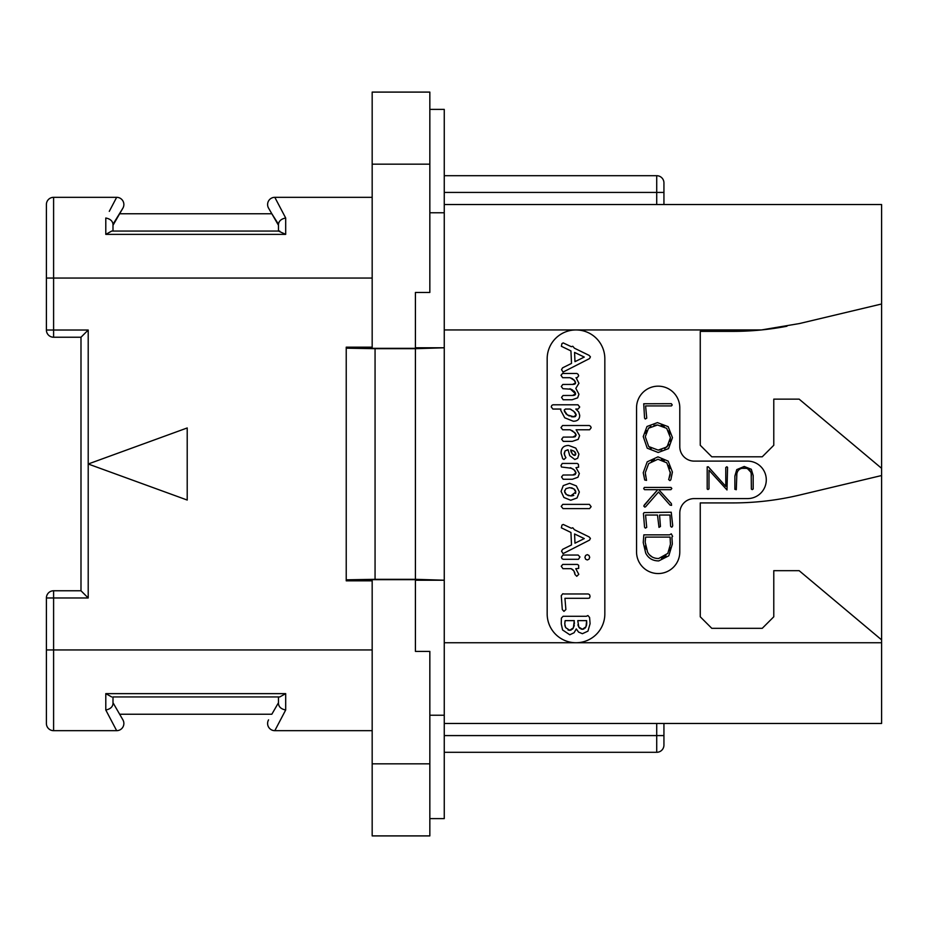 <?xml version="1.0" encoding="UTF-8"?>
<svg xmlns="http://www.w3.org/2000/svg" width="928" height="928" viewBox="0 0 928 928"><rect width="100%" height="100%" fill="white"/><g stroke="black" fill="none" stroke-linecap="round" stroke-linejoin="round"><path stroke-width="1.39" d="M429.838 763.825L429.838 651.398L415.419 651.398L415.419 579.652L372.174 579.652L372.174 835.908L429.838 835.908L429.838 763.825L372.174 763.825M372.174 164.175L372.174 92.092L429.838 92.092L429.838 292.459L415.419 292.459L415.419 348.348L372.174 348.348L372.174 164.175L429.838 164.175M346.225 348.174L346.225 579.826L375.063 579.316L375.063 348.684L346.225 348.174L346.225 347.176L372.174 347.176M346.225 579.826L346.225 580.824L372.174 580.824M415.419 347.78L444.257 347.78L415.419 348.684L415.419 579.316L375.063 579.316M375.063 348.684L415.419 348.684M415.419 580.22L444.257 580.22L415.419 579.316M444.257 579.826L444.257 348.174M444.257 580.22L444.257 818.612L429.838 818.612M429.838 109.388L444.257 109.388L444.257 347.78M429.838 715.221L444.257 715.221M429.838 212.779L444.257 212.779M663.938 723.469L663.938 745.091A7.204 7.204 0 0 1 656.722 752.295L444.257 752.295M444.257 204.531L881.6 204.531L881.6 723.469L444.257 723.469M656.722 723.469L656.722 735.579L663.938 735.579L663.938 745.091M663.938 192.421L656.722 192.421L656.722 175.705L444.257 175.705L656.722 175.705A7.204 7.204 0 0 1 663.938 182.909L663.938 204.531M786.944 326.238A288.295 288.295 0 0 1 761.482 329.939L799.449 323.547L881.6 303.99M444.257 329.939L576.01 329.939A28.826 28.826 0 0 1 604.836 358.776L604.836 613.918A28.826 28.826 0 0 1 576.01 642.744A28.826 28.826 0 0 1 547.172 613.918L547.172 358.776A28.826 28.826 0 0 1 576.01 329.939L761.482 329.939A288.295 288.295 0 0 1 732.691 331.377L700.257 331.377L700.257 445.266L711.788 456.796L762.248 456.796L773.778 445.266L773.778 399.133L799.136 399.133L881.6 468.327M881.6 639.868L799.136 570.674L773.778 570.674L773.778 616.795L762.248 628.326L711.788 628.326L700.257 616.795L700.257 502.918L732.691 502.918A288.295 288.295 0 0 0 799.449 495.088L881.6 475.53M694.202 498.591A14.419 14.419 0 0 0 679.795 513.01L679.795 551.928A21.622 21.622 0 0 1 658.172 573.55A21.622 21.622 0 0 1 636.55 551.928L636.55 407.786A21.622 21.622 0 0 1 658.172 386.164A21.622 21.622 0 0 1 679.795 407.786L679.795 446.704A14.419 14.419 0 0 0 694.202 461.112L747.539 461.112A18.734 18.734 0 0 1 766.284 479.857A18.734 18.734 0 0 1 747.539 498.591L694.202 498.591M571.509 378.206L572.75 378.868M573.411 395.456L563.076 395.502L561.544 397.381L563.134 399.759L572.1 399.759L577.622 397.857L578.944 394.214L575.812 388.368L578.944 383.276L576.033 377.696L577.193 377.696L578.666 375.863L578.144 374.332L576.868 373.474L562.507 373.474L560.999 375.295L562.623 377.696L570.105 377.696L574.78 380.689M575.395 381.779L575.43 383.542M574.954 383.995L574.246 384.273M573.434 384.412L562.786 384.459L561.301 386.5L562.913 388.693L571.103 389.226M571.462 389.412L572.75 390.143M573.875 390.955L574.78 391.836M575.395 392.811L575.441 394.504M574.966 395.003L574.258 395.305M571.636 430.395L572.994 431.195M573.817 437.053L563.215 437.111L561.672 439.246L563.261 441.368L572.344 441.368L578.237 439.35L579.617 435.603L576.114 429.768L589.628 429.768L591.171 427.75L590.591 426.312L589.303 425.511L562.588 425.511L560.999 427.588L562.67 429.768L570.186 429.768L574.896 432.819M575.024 432.958L575.58 433.678M575.975 434.455L576.114 435.232L572.82 437.111M575.464 436.52L574.722 436.879M564.282 454.256L565.059 450.904L568.087 449.825L569.734 455.648L574.815 459.499L577.68 458.246L578.944 454.117L575.789 448.108L568.725 445.475C563.621 445.475 561.08 448.062 561.08 453.247L562.693 458.71L563.969 459.499L565.929 457.701L564.595 455.23M573.736 474.974L563.076 475.02L561.544 476.934L563.134 479.277L572.344 479.277L577.947 477.259L579.35 473.512L575.998 467.689L578.62 467.19L578.422 464.302L577.216 463.432L562.287 463.432L560.999 465.508L561.475 467.004L571.822 468.304M573.121 469.058L575.163 470.937M575.766 472.039L575.975 473.152L572.75 475.02M575.348 474.428L574.629 474.788M572.205 569.212L573.133 569.978M574.536 572.112L574.896 573.284M563.888 593.966L562.786 593.746L561.266 595.683L562.298 609.534L563.934 611.366L565.883 609.534L564.932 598.305L588.34 598.305L589.582 597.98L590.057 596.286L589.535 594.651L588.259 593.966L563.888 593.966M563.052 372.093L589.547 358.568L590.417 356.851L589.141 355.389L574.444 348.209L572.773 346.26L571.346 346.701L563.215 342.919L561.95 343.569L561.37 346.295L570.94 350.923L571.509 363.416L562.588 367.836L561.544 369.622L563.052 372.093M574.977 361.665L574.571 352.431L584.28 357.06L574.977 361.665M569.978 388.693L575.604 393.832L572.495 395.502M573.84 379.691L575.604 382.893L572.53 384.459M573.26 421.231C577.552 421.231 579.698 419.259 579.698 415.303L578.701 411.962L575.812 409.051L578.156 409.051L579.698 406.998L577.947 404.794L552.914 404.794L551.754 405.443L551.244 406.916L552.868 409.051L560.872 409.051L560.709 410.257L564.723 417.786L573.26 421.231M574.096 416.846L567.275 414.92L564.212 410.373L565.338 409.051L570.105 409.051L573.922 411.452L576.195 415.187L573.179 416.892L571.23 416.684M569.258 416.034L565.651 413.563M564.584 412.02L564.34 409.793M564.212 410.373L565.338 409.051M570.105 409.051L571.381 409.654M572.68 410.478L574.676 412.183M574.838 412.345L575.546 413.262M576.033 414.224L576.195 415.187M575.604 416.359L574.919 416.684M574.281 432.216L576.114 435.232M565.094 456.193L564.178 453.328L565.059 450.904L567.6 449.825M575.638 453.061L574.652 455.439L572.286 453.92L570.674 450.022L574.258 451.333L575.812 454.082L575.337 455.161L573.817 455.242M573.017 454.685L572.286 453.92M571.462 452.69L570.929 451.402M570.674 450.022L572.008 450.277M573.202 450.718L575.116 452.133M575.812 454.082L574.652 455.439M570.372 467.689L574.212 469.916L575.975 473.152M570.732 500.262L577.054 497.965L579.35 492.014L576.334 485.901L569.641 483.291L563.25 485.622L561.08 491.388L563.911 497.478L570.732 500.262M570.732 495.923L566.44 494.589L564.584 491.469L565.929 488.65L569.676 487.629L573.852 488.87L575.812 492.014L570.732 495.923L572.263 495.819M569.142 495.772L567.716 495.32M566.44 494.589L565.43 493.673M564.792 492.629L564.711 490.425M565.929 488.65L569.676 487.629M571.172 487.768L572.541 488.174M573.852 488.87L574.919 489.775M575.58 490.831L575.604 493.452M573.817 495.378L572.437 495.796M563.018 508.625L589.547 508.625L591.136 506.7L589.384 504.356L562.786 504.356L561.22 506.398L563.018 508.625M563.052 553.622L589.547 540.096L590.417 538.391L589.141 536.918L574.444 529.749L572.773 527.788L571.346 528.241L563.215 524.448L561.95 525.109L561.37 527.835L570.94 532.463L571.509 544.945L562.588 549.364L561.544 551.162L563.052 553.622M574.977 543.193L574.571 533.971L584.28 538.588L574.977 543.193M587.296 559.967L589.002 559.178L589.709 557.299L588.967 555.443L587.296 554.642L585.626 555.443L584.918 557.299L585.591 559.19L587.296 559.967M563.215 559.294L578.48 559.294L579.942 556.951L578.109 555.037L562.971 555.037L561.463 557.113L561.95 558.656L563.215 559.294M576.764 576.288L578.782 574.351L575.766 568.678L578.701 568.423L578.643 565.268L577.402 564.421L562.751 564.421L561.266 566.254L562.936 568.678L571.149 568.678L573.933 570.975L575.012 574.513L576.764 576.288M569.804 634.775L574.084 632.734L576.276 628.929L578.585 632.107L582.413 633.696L587.958 631.133L590.092 623.639L589.582 617.456L587.911 615.542L586.322 616.296L563.099 616.296L561.382 618.129L561.266 623.918L562.577 629.973L569.804 634.775M583.898 628.998L582.448 629.277L578.817 627.108L577.75 620.635L586.624 620.635L586.009 626.748L582.448 629.277L581.009 629.045M571.184 630.042L569.722 630.321L565.628 627.583L564.769 623.918L565.175 620.635L574.281 620.635L573.4 627.827L569.722 630.321L568.04 630.019M579.791 628.314L578.817 627.108M578.26 625.959L577.935 624.776M586.624 620.635L586.751 623.465M586.67 624.567L586.426 625.634M586.009 626.748L585.092 628.152M565.14 626.377L564.862 625.159M564.769 623.918L564.804 622.781M564.932 621.644L565.175 620.635M574.351 622.491L574.409 623.593L574.351 622.491M574.293 625.101L573.956 626.493M573.4 627.827L572.425 629.207M645.807 476.586L645.412 474.718M669.413 477.247L668.636 479.532L669.912 480.611L670.828 479.811L672.417 472.05L668.183 461.135L657.975 456.854L647.21 461.819L643.243 472.723L644.705 479.985L646.526 480.391L645.285 472.723L648.707 463.559L657.975 459.232L666.838 462.863L670.387 473.292M651.41 461.146L654.46 459.72M661.328 459.65L664.239 460.833M668.81 465.473L670.004 468.501M670.271 474.452L669.761 476.366M648.44 500.482L643.754 505.992L644.716 507.094L645.54 506.827L658.52 492.026L670.074 505.122L671.57 505.342L671.362 503.591L658.776 489.682L670.874 489.682L671.826 488.499L670.99 487.432L644.345 487.432L643.672 488.592L644.589 489.682L657.732 489.682L652.894 495.378M672.707 525.515L671.222 512.233L644.16 512.592L643.429 513.474L644.554 527.243L645.343 528.125L646.712 527.394L645.552 515.04L657.488 515.04L658.996 527.371L660.446 526.512L659.564 515.04L669.958 515.04L670.631 526.234L671.42 527.127L672.324 526.814L672.707 525.515M751.193 473.698L751.378 489.079L752.214 489.624L753.176 488.986L753.176 475.519L751.297 469.266L744.221 466.471L736.751 469.614L734.872 476.064L734.872 489.311L736.287 489.706L736.844 473.988M737.4 471.969L737.783 471.192M738.491 470.206L739.952 469.023M741.82 468.327L746.263 468.315M747.597 468.733L750.764 472.108M645.262 419.004L646.746 418.18L645.586 405.919L671.42 405.919L672.22 404.956L671.338 403.68L643.73 403.761L644.554 418.122L645.262 419.004M658.196 452.493L668.543 448.618L672.464 437.645L668.16 426.648L657.407 422.623L646.978 426.497L643.243 436.566L647.222 448.189L658.196 452.493M658.184 450.115L648.707 446.542L645.285 436.728L648.521 428.226L657.546 424.989L666.698 428.342L670.422 437.645L667.07 446.89L658.184 450.115L661.687 449.744M651.224 448.491L648.707 446.542L645.285 436.728M645.656 433.341L646.746 430.522M648.521 428.226L650.946 426.451M653.962 425.36L657.546 424.989M661.13 425.384L664.158 426.509M668.752 430.894L669.993 433.968M670.422 437.645L670.039 441.345M668.902 444.442L664.668 448.665M670.422 472.05L669.03 478.187M645.285 472.723L648.707 463.559M657.732 489.682L644.31 504.983M658.776 560.906L668.798 555.791L672.336 544.017L671.907 537.126L672.626 536.338L671.28 533.832L669.552 534.864L643.835 534.864L643.243 542.59L645.702 553.1C648.359 558.296 652.72 560.906 658.776 560.906M658.648 558.517C653.532 558.505 649.832 556.371 647.558 552.114L645.18 542.126L645.633 537.103L670.074 537.103L670.422 544.237L667.824 553.39L658.648 558.517M655.04 558.099L653.753 557.705M652.036 556.893L649.565 554.921M646.259 549.156L645.459 545.838M645.18 542.126L645.262 540.548M645.424 538.878L645.633 537.103M670.074 537.103L670.26 539.249M670.399 542.161L670.422 544.237M670.12 547.566L669.25 550.582M665.991 555.663L663.891 557.241M663.682 557.357L661.455 558.192M736.658 476.4C736.646 470.937 739.106 468.164 744.059 468.106C748.954 468.153 751.39 470.798 751.378 476.029M707.194 466.912L707.194 488.986L707.971 489.52L708.98 488.859L708.98 470.148L726.995 489.949L727.564 467.387L726.879 466.749L725.777 467.515L725.777 486.388L708.261 466.772L707.194 466.912M80.991 590.765L80.991 337.235L88.206 330.02L88.206 464L187.212 500.041L187.212 427.959L88.206 464L88.206 597.98L80.991 590.765L53.604 590.765A7.204 7.204 0 0 0 46.4 597.98L53.604 597.98L53.604 590.765M46.4 330.02A7.204 7.204 0 0 0 53.604 337.235L53.604 330.02L46.4 330.02L46.4 204.531A7.204 7.204 0 0 1 53.604 197.328L88.206 197.328M88.206 730.672L53.604 730.672L116.661 730.672L105.792 710.001L114.33 726.241M88.206 330.02L53.604 330.02L53.604 197.328L116.661 197.328L114.33 201.759M109.284 211.352L116.661 197.328A7.204 7.204 0 0 1 122.902 208.139L119.654 213.753L271.823 213.753L278.481 224.251C278.887 220.968 281.288 218.88 285.685 217.999L274.816 197.328A7.204 7.204 0 0 0 268.575 208.139L278.481 225.284M278.481 224.251L278.481 231.06L285.685 234.366L285.685 217.999L274.816 197.328L372.174 197.328M274.816 197.328A7.204 7.204 -30 0 0 268.575 208.139A7.204 7.204 -30 0 1 274.816 197.328M279.78 231.06L111.696 231.06L105.792 234.366L285.685 234.366L105.792 234.366L105.792 217.999C110.188 218.88 112.59 220.968 112.996 224.251L122.902 208.139A7.204 7.204 30 0 0 116.661 197.328A7.204 7.204 30 0 1 122.902 208.139M111.696 231.06L112.996 231.06L112.996 224.251M112.996 225.284L119.654 213.753M372.174 278.052L46.4 278.052L46.4 204.531M112.996 703.749C112.59 707.032 110.188 709.12 105.792 710.001C110.188 709.12 112.59 707.032 112.996 703.749L112.996 696.94L279.78 696.94L278.481 696.94L278.481 703.749C278.887 707.032 281.288 709.12 285.685 710.001L274.816 730.672L372.174 730.672M116.661 730.672A7.204 7.204 150 0 0 122.902 719.861L112.996 702.716L122.902 719.861A7.204 7.204 0 0 1 116.661 730.672M119.654 714.247L271.823 714.247L278.481 702.716L271.823 714.247M111.696 696.94L105.792 693.634L285.685 693.634L285.685 710.001M279.78 696.94L285.685 693.634L105.792 693.634L105.792 710.001M274.816 730.672A7.204 7.204 0 0 1 268.575 719.861M46.4 597.98L46.4 723.469A7.204 7.204 0 0 0 53.604 730.672L53.604 597.98L88.206 597.98M656.722 752.295L656.722 735.579L444.257 735.579M444.257 192.421L656.722 192.421L656.722 204.531M881.6 642.744L444.257 642.744M46.4 649.948L372.174 649.948M53.604 337.235L80.991 337.235"/></g></svg>
